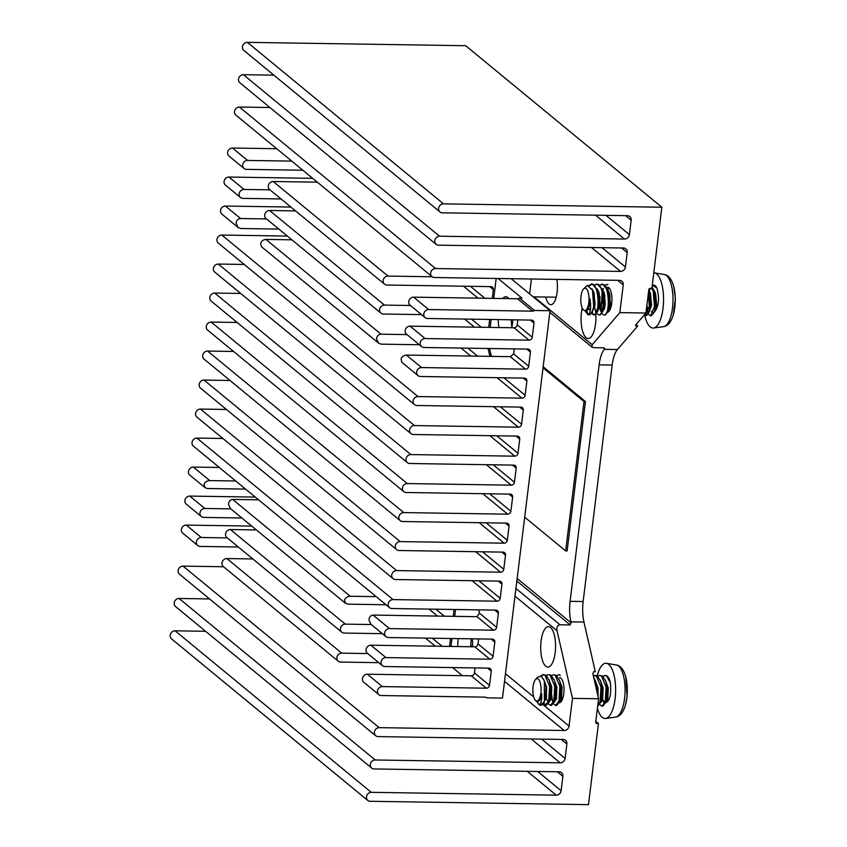 <?xml version="1.0" encoding="UTF-8"?>
<svg xmlns="http://www.w3.org/2000/svg" width="847" height="847" viewBox="0 0 847 847"><rect width="100%" height="100%" fill="white"/><g stroke="black" fill="none" stroke-linecap="round" stroke-linejoin="round"><path stroke-width="1.27" d="M556.786 279.394A17.184 6.3 90.9 0 1 550.857 304.698A17.184 6.3 90.9 0 1 549.1 303.978A17.184 6.3 90.9 0 1 545.754 297.032M595.822 314.385A20.254 7.422 90.9 0 1 588.167 338.525A20.254 7.422 90.9 0 1 586.103 337.678A20.254 7.422 90.9 0 1 582.207 308.054M545.754 666.261A20.254 7.422 90.9 0 1 540.831 643.868A20.254 7.422 90.9 0 1 548.454 626.6A20.254 7.422 90.9 0 1 550.518 627.447A20.254 7.422 90.9 0 1 555.441 649.84A20.254 7.422 90.9 0 1 547.829 667.108A20.254 7.422 90.9 0 1 545.754 666.261M607.648 312.247A12.578 4.616 -89.1 0 0 611.905 300.897A12.578 4.616 -89.1 0 0 608.813 287.684A12.578 4.616 -89.1 0 0 607.521 287.154A12.578 4.616 -89.1 0 0 606.6 287.398M602.99 295.952A12.578 4.616 -89.1 0 0 603.128 305.322M603.731 307.969A12.578 4.616 -89.1 0 0 604.25 309.388M559.359 702.756A12.578 4.616 -89.1 0 0 563.943 691.808A12.578 4.616 -89.1 0 0 560.873 678.129A12.578 4.616 -89.1 0 0 559.581 677.6M555.611 697.769A12.578 4.616 -89.1 0 0 556.14 699.431M514.987 596.15L557.061 630.782L572.477 698.362L598.575 698.764L592.836 673.598L593.821 671.597L595.272 671.618L583.975 622.069A24.552 8.999 90.9 0 1 583.138 601.539L612.18 365.036A24.552 8.999 90.9 0 1 617.431 349.536L637.717 325.989L635.991 324.57M594.319 305.174A20.254 7.422 90.9 0 1 594.795 306.963M595.377 310.055A20.254 7.422 90.9 0 1 595.748 313.284M637.717 325.989L636.266 325.968L635.642 324.983L645.943 313.03L619.835 312.628L592.18 344.729L534.044 296.852M635.451 325.29L636.266 325.968L635.642 324.983M604.197 347.842L604.822 348.826L604.197 347.842L594.043 347.683L591.979 347.111L592.18 344.729M603.615 347.831L604.822 348.826L604.377 349.335L617.431 349.536M612.18 365.036L599.125 364.835A24.552 8.999 90.9 0 1 604.377 349.335M599.125 364.835L570.084 601.338L583.138 601.539M583.975 622.069L570.92 621.867A24.552 8.999 90.9 0 1 570.084 601.338M570.92 621.867L570.169 624.938L560.026 624.779L515.929 588.474M557.061 630.782C556.5 627.129 557.485 625.128 560.026 624.779M645.943 313.03L648.791 289.759A1.556 1.387 -50.5 0 1 650.432 288.298L651.883 288.319L661.835 207.229L443.51 203.862A4.68 4.171 -50.5 0 0 442.42 212.83L627.383 215.678A4.68 4.171 -50.5 0 1 631.184 220.22L629.416 234.64A4.68 4.171 -50.5 0 1 624.514 239.055L439.54 236.207A4.68 4.171 -50.5 0 0 438.45 245.164L623.413 248.012A4.68 4.171 -50.5 0 1 627.214 252.565L625.435 266.985A4.68 4.171 -50.5 0 1 620.544 271.4L435.57 268.541A4.68 4.171 -50.5 0 0 434.469 277.509L619.443 280.357A4.68 4.171 -50.5 0 1 623.244 284.899L619.835 312.628M572.477 698.362L569.068 726.08A4.68 4.171 -50.5 0 1 564.166 730.495L379.202 727.647A4.68 4.171 -50.5 0 0 378.101 736.604L563.064 739.452A4.68 4.171 -50.5 0 1 566.865 744.005L565.097 758.425A4.68 4.171 -50.5 0 1 560.195 762.829L375.232 759.981A4.68 4.171 -50.5 0 0 374.13 768.949L559.094 771.797A4.68 4.171 -50.5 0 1 562.895 776.339L561.127 790.759A4.68 4.171 -50.5 0 1 556.225 795.174L371.261 792.326A4.68 4.171 -50.5 0 0 370.16 801.283L588.485 804.65L598.437 723.56L596.987 723.539A1.556 1.387 -50.5 0 1 595.716 722.025L598.575 698.764M371.261 792.326L175.107 630.814A4.68 4.171 129.5 0 0 171.581 638.903L367.736 800.415M175.107 630.814L205.577 631.28M375.232 759.981L179.077 598.469A4.68 4.171 129.5 0 0 175.551 606.558L371.706 768.07M179.077 598.469L209.548 598.935M379.202 727.647L183.047 566.124A4.68 4.171 129.5 0 0 179.532 574.224L375.676 735.736M183.047 566.124L223.513 566.749M435.57 268.541L239.415 107.029A4.68 4.171 129.5 0 0 235.9 115.118L432.055 276.641M239.415 107.029L269.886 107.505M439.54 236.207L243.396 74.695A4.68 4.171 129.5 0 0 239.87 82.784L436.025 244.296M243.396 74.695L273.856 75.161M443.51 203.862L247.366 42.35A4.68 4.171 129.5 0 0 243.841 50.439L439.995 211.951M247.366 42.35L465.681 45.717L661.835 207.229M598.437 723.56L595.801 721.39M470.805 646.748A20.254 7.422 90.9 0 1 471.197 639.983A20.254 7.422 90.9 0 1 471.356 638.807M457.761 646.547A20.254 7.422 90.9 0 1 458.153 639.781A20.254 7.422 90.9 0 1 458.312 638.606M511.906 326.741A20.254 7.422 90.9 0 1 511.186 319.774M512.848 319.806A20.254 7.422 90.9 0 1 512.562 322.792A20.254 7.422 90.9 0 1 511.683 327.725M499.052 327.535A20.254 7.422 90.9 0 1 498.131 319.573M498.078 278.483L521.932 298.123L519.476 298.091L534.531 310.489L550.042 310.722L502.472 698.108L486.961 697.864A3.07 2.742 -50.5 0 0 485.204 697.145L381.288 695.535A4.669 4.161 -50.5 0 1 377.497 691.004A4.669 4.161 -50.5 0 1 382.389 686.599L367.333 674.212L471.25 675.811L486.294 688.198L382.389 686.599M367.333 674.212A4.669 4.161 129.5 0 0 363.818 682.28L378.874 694.667M471.25 675.811A3.07 2.742 -50.5 0 0 474.458 672.91L489.513 685.308L491.26 671.12A3.07 2.742 -50.5 0 0 488.761 668.135L384.845 666.536A4.669 4.161 -50.5 0 1 381.055 662.005A4.669 4.161 -50.5 0 1 385.946 657.6L370.891 645.202L474.807 646.801L489.862 659.199L385.946 657.6M370.891 645.202A4.669 4.161 129.5 0 0 367.376 653.27L382.431 665.668M474.807 646.801A3.07 2.742 -50.5 0 0 478.026 643.911L493.07 656.298L494.817 642.121A3.07 2.742 -50.5 0 0 492.319 639.136L388.413 637.537A4.669 4.161 -50.5 0 1 384.623 632.995A4.669 4.161 -50.5 0 1 389.504 628.59L373.103 615.081L477.009 616.69L493.42 630.2L389.504 628.59M373.103 615.081C370.467 615.473 369.112 617.167 369.027 620.152L370.774 624.133L385.988 636.669M478.788 609.861A24.552 8.999 -89.1 0 1 479.413 613.122L496.638 627.299L498.375 613.112A3.07 2.742 -50.5 0 0 495.887 610.126L391.97 608.527A4.669 4.161 -50.5 0 1 388.18 603.996A4.669 4.161 -50.5 0 1 393.072 599.591L196.917 438.079A4.669 4.161 129.5 0 0 193.402 446.147L389.556 607.659M478.957 580.809L500.196 598.3L501.943 584.112A3.07 2.742 -50.5 0 0 499.444 581.127L395.528 579.528A4.669 4.161 -50.5 0 1 391.738 574.986A4.669 4.161 -50.5 0 1 396.629 570.582L200.474 409.069A4.669 4.161 129.5 0 0 196.959 417.148L393.114 578.66M482.525 551.81L503.764 569.29L505.5 555.103A3.07 2.742 -50.5 0 0 503.012 552.117L399.096 550.518A4.669 4.161 -50.5 0 1 395.305 545.987A4.669 4.161 -50.5 0 1 400.186 541.582L204.042 380.07A4.669 4.161 129.5 0 0 200.527 388.138L396.682 549.65M486.083 522.8L507.321 540.291L509.058 526.103A3.07 2.742 -50.5 0 0 506.57 523.118L402.653 521.519A4.669 4.161 -50.5 0 1 398.863 516.977A4.669 4.161 -50.5 0 1 403.754 512.583L207.6 351.06A4.669 4.161 129.5 0 0 204.085 359.139L400.239 520.651M489.651 493.801L510.879 511.281L512.626 497.094A3.07 2.742 -50.5 0 0 510.127 494.119L406.211 492.509A4.669 4.161 -50.5 0 1 402.42 487.978A4.669 4.161 -50.5 0 1 407.312 483.573L211.157 322.061A4.669 4.161 129.5 0 0 207.642 330.129L403.797 491.641M493.208 464.791L514.447 482.282L516.183 468.095A3.07 2.742 -50.5 0 0 513.695 465.109L409.779 463.51A4.669 4.161 -50.5 0 1 405.988 458.979A4.669 4.161 -50.5 0 1 410.88 454.574L214.725 293.062A4.669 4.161 129.5 0 0 211.21 301.13L407.365 462.642M496.766 435.792L518.004 453.272L519.74 439.095A3.07 2.742 -50.5 0 0 517.252 436.11L413.336 434.5A4.669 4.161 -50.5 0 1 409.546 429.969A4.669 4.161 -50.5 0 1 414.437 425.565L218.282 264.052A4.669 4.161 129.5 0 0 214.767 272.12L410.922 433.632M500.333 406.782L521.561 424.273L523.308 410.086A3.07 2.742 -50.5 0 0 520.81 407.1L416.904 405.501A4.669 4.161 -50.5 0 1 413.114 400.97A4.669 4.161 -50.5 0 1 417.995 396.565L221.84 235.053A4.669 4.161 129.5 0 0 218.325 243.121L414.479 404.633M503.891 377.783L525.129 395.274L526.866 381.086A3.07 2.742 -50.5 0 0 524.378 378.101L420.461 376.502A4.669 4.161 -50.5 0 1 416.671 371.96A4.669 4.161 -50.5 0 1 421.562 367.556L406.391 355.073L510.307 356.672L525.468 369.165L421.562 367.556M406.391 355.073C403.691 355.369 401.923 356.714 401.076 359.117L401.827 362.272M514.245 348.879L513.737 353.03A24.552 8.999 -89.1 0 1 513.631 353.866L528.687 366.264L530.434 352.077A3.07 2.742 -50.5 0 0 527.935 349.091L424.019 347.492A4.669 4.161 -50.5 0 1 420.228 342.961A4.669 4.161 -50.5 0 1 425.12 338.556L410.064 326.159L513.981 327.768L529.036 340.155L425.12 338.556M410.064 326.159A4.669 4.161 129.5 0 0 406.549 334.237L421.605 346.624M513.981 327.768A3.07 2.742 -50.5 0 0 517.199 324.867L532.244 337.265L533.991 323.078A3.07 2.742 -50.5 0 0 531.493 320.092L427.587 318.493A4.669 4.161 -50.5 0 1 423.796 313.951A4.669 4.161 -50.5 0 1 428.677 309.557L413.632 297.159L517.538 298.758A3.07 2.742 -50.5 0 0 519.476 298.091M413.632 297.159A4.669 4.161 129.5 0 0 410.117 305.227L425.162 317.625M302.834 170.236L246.477 169.368A4.669 4.161 -50.5 0 1 242.687 164.837A4.669 4.161 -50.5 0 1 247.578 160.432L232.523 148.034A4.669 4.161 129.5 0 0 229.018 156.113L244.063 168.5M281.056 198.96L242.92 198.378A4.669 4.161 -50.5 0 1 239.129 193.836A4.669 4.161 -50.5 0 1 244.021 189.442L228.965 177.044A4.669 4.161 129.5 0 0 225.45 185.112L240.506 197.51M278.854 229.082L240.717 228.499L238.113 227.472L236.112 223.29C236.345 220.389 237.827 218.801 240.569 218.537L225.408 206.043A4.669 4.161 129.5 0 0 221.893 214.111L238.113 227.472M245.556 489.09L207.42 488.507L205.059 487.681L204.063 484.325C204.985 482.028 206.89 480.789 209.76 480.588L193.349 467.078A4.669 4.161 129.5 0 0 189.844 475.146L205.059 487.681M241.882 518.004L203.746 517.422A4.669 4.161 -50.5 0 1 199.956 512.88A4.669 4.161 -50.5 0 1 204.847 508.475L189.792 496.088A4.669 4.161 129.5 0 0 186.276 504.156L201.332 516.554M238.325 547.003L200.188 546.421A4.669 4.161 -50.5 0 1 196.398 541.889A4.669 4.161 -50.5 0 1 201.279 537.485L186.234 525.087A4.669 4.161 129.5 0 0 182.719 533.155L197.775 545.553M382.346 633.662L344.21 633.08A4.669 4.161 -50.5 0 1 340.42 628.538A4.669 4.161 -50.5 0 1 345.311 624.133L230.426 529.544L256.387 529.947M230.426 529.544A4.669 4.161 129.5 0 0 226.922 537.612L341.796 632.211M421.52 314.618L383.384 314.036A4.669 4.161 -50.5 0 1 379.594 309.494A4.669 4.161 -50.5 0 1 384.485 305.1L269.6 210.501L295.561 210.903M269.6 210.501A4.669 4.161 129.5 0 0 266.085 218.579L380.97 313.168M489.704 286.614L493.356 289.61A3.07 2.742 129.5 0 0 490.858 286.635L386.941 285.026A4.669 4.161 -50.5 0 1 383.151 280.495A4.669 4.161 -50.5 0 1 388.042 276.09L432.224 276.768M317.339 182.179L273.168 181.502A4.669 4.161 129.5 0 0 269.653 189.569L384.527 284.158M378.789 662.661L340.653 662.079A4.669 4.161 -50.5 0 1 336.862 657.547A4.669 4.161 -50.5 0 1 341.743 653.143L367.704 653.545M252.83 558.946L226.869 558.554A4.669 4.161 129.5 0 0 223.354 566.622L338.228 661.211M386.02 604.747L347.884 604.165L345.523 603.339L344.528 599.983C345.449 597.686 347.344 596.447 350.224 596.246L376.184 596.648M258.589 499.825L232.639 499.423C230.003 499.815 228.648 501.509 228.563 504.494L230.31 508.475L345.523 603.339M419.318 344.74L381.182 344.157L378.577 343.13L376.576 338.948C376.809 336.047 378.291 334.459 381.034 334.194L406.994 334.586M291.887 239.817L265.926 239.415C263.226 239.712 261.458 241.056 260.611 243.46L261.363 246.615L378.577 343.13M550.042 310.722L511.133 278.684M472.277 638.829A20.254 7.422 90.9 0 1 472.584 646.769M534.531 310.489A3.07 2.742 -50.5 0 1 532.594 311.156L428.677 309.557M532.244 337.265A3.07 2.742 -50.5 0 1 529.036 340.155M528.687 366.264A3.07 2.742 -50.5 0 1 525.468 369.165M525.129 395.274A3.07 2.742 -50.5 0 1 521.911 398.164L417.995 396.565M521.561 424.273A3.07 2.742 -50.5 0 1 518.353 427.174L414.437 425.565M518.004 453.272A3.07 2.742 -50.5 0 1 514.785 456.173L410.88 454.574M514.447 482.282A3.07 2.742 -50.5 0 1 511.228 485.172L407.312 483.573M510.879 511.281A3.07 2.742 -50.5 0 1 507.671 514.182L403.754 512.583M507.321 540.291A3.07 2.742 -50.5 0 1 504.103 543.181L400.186 541.582M503.764 569.29A3.07 2.742 -50.5 0 1 500.545 572.191L396.629 570.582M500.196 598.3A3.07 2.742 -50.5 0 1 496.977 601.19L393.072 599.591M496.638 627.299A3.07 2.742 -50.5 0 1 493.42 630.2M493.07 656.298A3.07 2.742 -50.5 0 1 489.862 659.199M489.513 685.308A3.07 2.742 -50.5 0 1 486.294 688.198M462.42 675.673L452.594 667.584M232.523 148.034L276.704 148.723M186.234 525.087L251.718 526.093M189.792 496.088L255.275 497.094M193.349 467.078L219.309 467.48M196.917 438.079L222.877 438.481M200.474 409.069L226.435 409.472M204.042 380.07L229.992 380.472M207.6 351.06L233.56 351.463M211.157 322.061L237.118 322.463M214.725 293.062L240.675 293.454M218.282 264.052L244.243 264.455M221.84 235.053L287.324 236.059M225.408 206.043L290.892 207.06M228.965 177.044L312.659 178.336M502.726 298.536A20.254 7.422 90.9 0 1 505.839 296.746A20.254 7.422 90.9 0 1 508.899 298.631M454.691 616.341L455.527 609.522A24.552 8.999 90.9 0 1 455.527 609.512L454.077 609.501L453.24 616.32M450.996 646.441L451.97 638.511M490.169 327.397L491.144 319.467M493.727 298.388L496.173 278.462M491.546 356.386A24.552 8.999 90.9 0 1 489.704 348.509M291.749 161.11L247.578 160.432M269.971 189.834L244.021 189.442M266.53 218.928L240.569 218.537M235.72 480.99L209.76 480.588M230.808 508.878L204.847 508.475M227.24 537.887L201.279 537.485M371.261 624.535L345.311 624.133M450.519 638.49L449.545 646.42M493.356 289.61L492.276 298.366M410.435 305.492L384.485 305.1M474.458 672.91L475.072 667.923M478.026 643.911L478.64 638.924M479.413 613.122L477.009 616.69M489.693 319.446L488.719 327.376M490.095 356.365A24.552 8.999 90.9 0 1 488.401 349.409L487.258 348.466M513.631 353.866L510.307 356.672M517.199 324.867L517.813 319.88M533.176 296.842L556.193 297.202M585.457 401.563L567.119 550.921L565.669 550.899L584.007 401.542L585.457 401.563L543.16 366.74M524.685 517.157L565.669 550.899M584.007 401.542L543.033 367.799M597.675 676.224L599.771 675.44L601.476 676.022L606.103 687.044L605.234 701.814L601.868 706.165L599.803 704.619M597.675 694.815L597.664 694.212M602.82 676.298L604.906 675.525L606.621 676.107L610.359 682.703A15.341 5.622 -89.1 0 0 607.225 676.118A15.341 5.622 -89.1 0 0 605.732 675.535L604.906 675.525M605.351 675.567A15.341 5.622 -89.1 0 0 604.546 675.853M535.198 700.088A11.202 4.108 90.9 0 1 532.869 689.754A11.202 4.108 90.9 0 1 535.516 679.506A11.202 4.108 90.9 0 1 538.237 679.05A11.202 4.108 90.9 0 1 540.884 692.878A11.202 4.108 90.9 0 1 535.717 700.596A11.202 4.108 90.9 0 1 535.198 700.088L536.659 701.729L539.37 700.681A11.953 4.383 -89.1 0 0 541.752 693.841C541.826 701.348 540.82 704.81 538.756 704.217L537.369 702.036M540.513 675.938L543.245 674.572L544.949 675.154L549.587 686.176L548.708 700.945L545.341 705.297L543.276 703.751M541.244 676.234L543.742 674.625M543.245 674.572L545.955 675.175L549.258 680.374L550.582 686.186L549.703 700.967L546.336 705.307L545.341 705.297M535.516 679.506L537.559 677.187L541.297 676.266L544.325 680.893L544.399 701.38A15.341 5.622 90.9 0 1 540.598 705.223A15.341 5.622 90.9 0 1 539.105 704.64A15.341 5.622 90.9 0 1 538.396 703.942A15.341 5.622 90.9 0 1 538.321 703.846M546.294 675.43L548.38 674.646L550.095 675.239L554.721 686.25L553.843 701.03L550.486 705.371L548.422 703.825M545.839 705.223L543.795 702.841M548.38 674.646L551.09 675.25L554.393 680.448L555.717 686.271L554.849 701.041L551.482 705.392L550.486 705.371M546.506 696.954L546.304 690.983M551.429 675.504L553.525 674.731L555.23 675.313L559.856 686.335L558.988 701.104L555.621 705.456L553.557 703.91M553.525 674.731L556.225 675.334L559.539 680.533L560.862 686.345L559.983 701.115L556.617 705.466L555.621 705.456M552.689 702.015L551.418 693.502M551.45 691.057L551.789 687.288M556.564 675.588L558.66 674.805L560.375 675.398M593.313 675.662L596.341 675.948L600.968 686.97L600.1 701.74L597.717 705.773M594.636 675.366L597.336 675.959L600.639 681.168L601.963 686.981L601.095 701.75L597.675 706.102M599.771 675.44L602.482 676.044L605.785 681.242L607.108 687.055L606.23 701.835L602.863 706.176L601.868 706.165M544.399 701.38L540.598 705.223M550.984 705.297L550.201 704.81M594.615 681.38L595.78 686.483M593.715 677.452L595.505 681.083L597.177 692.634M602.365 706.091L601.582 705.604M602.45 699.971L603.72 702.364L604.885 702.798M606.378 701.358L607.151 699.431L607.638 687.912L606.198 682.555M601.232 701.284L602.005 699.347L602.503 687.838L601.063 682.481M597.633 694.635L597.357 687.753L595.505 681.083M560.852 697.176L561.836 700.607M555.717 697.102L556.204 699.262M560.132 700.649L560.894 698.711L561.392 687.203L559.539 680.533M550.772 698.034L551.069 699.177M554.986 700.564L555.759 698.637L556.257 687.129L554.393 680.448M552.71 678.722L551.079 678.087M545.627 697.96L545.923 699.103M549.385 701.867L550.624 698.553L551.111 687.044L549.258 680.374M544.25 701.792L545.479 698.479L545.976 686.97L544.621 681.824M602.238 699.199L605.309 702.83C609.798 701.422 611.481 694.72 610.359 682.703M605.954 702.639L607.786 699.442L608.284 687.923L605.351 680.109M600.809 702.555L602.651 699.357L603.138 687.849L600.205 680.035M598.077 696.594L598.003 687.764L595.07 679.95M561.18 693.545L562.175 699.929M556.034 693.471L556.553 698.129M559.708 701.93L561.54 698.722L562.037 687.213L559.105 679.4M551.842 699.601L553.525 701.951M554.563 701.845L556.405 698.648L556.892 687.139L553.959 679.315M545.976 696.266L546.707 699.527L548.38 701.877M549.428 701.771L551.259 698.563L551.757 687.055L548.824 679.241M544.293 701.687L546.124 698.489L546.622 686.981L543.53 678.987M537.866 701.782L540.989 698.404L541.752 693.841M537.94 703.317L538.756 704.217M626.886 697.536A23.684 8.682 -89.1 0 0 625.764 676.891L627.129 696.615A53.488 13.298 -173.3 0 1 626.886 697.536A23.684 8.682 -89.1 0 1 625.319 705.477L627.129 696.615M597.199 675.874A27.623 10.122 90.9 0 1 606.473 663.317A27.623 10.122 90.9 0 1 615.134 698.404A27.623 10.122 90.9 0 1 605.626 718.457A27.623 10.122 90.9 0 1 597.41 708.304M651.894 288.181L653.217 291.368L654.456 306.635L650.634 315.645L648.071 314.184M652.264 285.217L653.672 285.09A15.341 5.622 -89.1 0 0 653.058 285.174A15.341 5.622 -89.1 0 0 652.211 285.587M652.052 286.9L654.223 291.379L655.451 306.656L654.128 312.405L651.629 315.666L650.104 315.73M648.103 312.024L646.939 304.899M649.077 290.394L649.945 288.562M583.456 289.06A11.202 4.108 90.9 0 1 584.642 288.234A11.202 4.108 90.9 0 1 589.014 298.229A11.202 4.108 90.9 0 1 585.192 310.521A11.202 4.108 90.9 0 1 583.138 309.653A11.202 4.108 90.9 0 1 580.809 299.319A11.202 4.108 90.9 0 1 583.456 289.06L587.299 285.365L592.487 290.193L593.694 306.37A15.341 5.622 90.9 0 1 589.152 314.703A15.341 5.622 90.9 0 1 588.538 314.777A15.341 5.622 90.9 0 1 587.871 314.661L585.711 311.823M588.909 285.365L592.477 284.147L597.696 290.51L598.924 305.778L597.601 311.537L595.102 314.788L593.578 314.862L591.545 313.316M593.694 306.37L592.466 311.452L589.967 314.713L588.538 314.777M588.474 314.459L586.59 311.516M589.586 285.704L591.979 284.19M590.793 284.211C598.861 281.257 600.523 313.665 594.107 314.777L593.578 314.862M594.552 284.994L597.622 284.232L602.609 289.896L604.059 305.862L602.736 311.611L600.248 314.872L598.723 314.936L596.68 313.39M594.086 314.788L592.053 312.405M595.928 284.296C604.006 281.342 605.658 313.739 599.242 314.851L598.723 314.936M594.742 306.519L594.52 303.088M599.687 285.079L602.757 284.306L607.744 289.981L609.205 305.936L607.881 311.696L605.383 314.946L603.858 315.02L601.815 313.475M601.063 284.37C609.141 281.416 610.793 313.824 604.387 314.936L603.858 315.02M600.1 309.155L600.936 311.548L599.665 303.173M599.708 300.569L600.047 296.905M604.822 285.153L607.892 284.391M601.846 311.304L601.19 308.7L602.143 291.654M602.831 289.685L603.435 288.34M605.319 285.619L607.204 284.465M648.453 292.586L649.31 306.561L645.488 315.571L643.974 315.306M648.738 290.277L650.316 306.572L648.993 312.331L646.494 315.582L644.969 315.645M650.136 288.499L649.384 290.892M649.183 291.739L649.257 306.974M651.502 311.347L652.899 312.384M654.593 311.008L656.086 305.291L654.403 292.014M652.359 289.092L650.697 288.435L649.098 288.996M646.187 310.976L648.41 312.31M649.458 310.923L650.941 305.216L649.797 293.316L648.855 290.616M609.819 294.407L609.48 295.815M609.099 306.73L609.596 308.89M609.025 287.874L607.341 288.933L609.332 292.691L610.475 304.592L607.955 311.484M604.673 294.322L604.335 295.741M603.953 306.646L604.462 308.806M608.347 310.288L609.84 304.581L608.157 291.294M599.02 307.567L601.751 311.569M603.212 310.214L604.694 304.507L603.551 292.607L602.609 289.896M594.403 294.163L594.065 295.582M593.874 307.493L596.616 311.484M598.067 310.129L599.56 304.422L598.406 292.522L597.463 289.822M589.046 308.573L590.2 310.881M592.466 311.452L594.414 304.348L592.487 290.193M588.21 309.081L586.293 311.685L583.138 309.653M652.455 285.164L656.912 288.044A15.341 5.622 -89.1 0 0 653.672 285.09M588.686 307.609A11.953 4.383 -89.1 0 0 589.999 298.949C591.142 306.773 590.719 311.887 588.739 314.269L587.871 314.661M654.244 312.088L656.721 305.301L655.578 293.401L653.598 289.674M646.335 309.822L648.019 312.236M649.067 312.12L651.587 305.227L650.432 293.327L648.77 289.96M610.115 295.825L609.469 300.717M609.427 303.364L610.295 309.081M609.194 288.044L607.553 289.441M604.98 295.751L604.631 297.678M604.493 305.979L604.8 307.662M599.358 305.905L599.655 307.577M602.82 311.41L605.34 304.518L604.186 292.617L602.217 288.88M594.223 305.82L594.965 309.07L596.637 311.442M597.686 311.325L600.195 304.433L599.051 292.533L597.082 288.795M590.306 310.351L589.819 308.996L590.338 310.161M592.54 311.251L595.06 304.359L593.916 292.459L591.831 288.605M586.802 311.357L589.925 304.274L589.999 298.949M654.879 311.558C658.924 305.746 659.601 297.9 656.912 288.044M675.228 298.208A23.684 8.682 -89.1 0 0 673.704 286.455L675.419 298.642A53.488 5.389 178.6 0 0 675.228 298.208A23.684 8.682 -89.1 0 1 673.259 315.031L675.419 298.642M653.778 272.819A27.623 10.122 90.9 0 1 654.413 272.872A27.623 10.122 90.9 0 1 663.54 297.593A27.623 10.122 90.9 0 1 653.566 328.011A27.623 10.122 90.9 0 1 644.779 315.635M617.685 280.325L623.244 284.899M571.164 622.937L517.157 578.469M569.068 726.08L542.768 704.418M533.726 696.975L505.468 673.704M472.584 646.632L470.826 645.181M591.545 247.525L620.544 271.4M595.526 215.18L624.514 239.055M570.169 624.938L516.85 581.031M527.236 771.299L556.225 795.174M531.207 738.965L560.195 762.829M504.526 681.38L564.166 730.495M595.737 722.512L596.987 723.539M602.005 247.684L625.435 266.985M627.214 252.565L621.656 247.991M605.976 215.35L629.416 234.64M631.184 220.22L625.626 215.646M537.697 771.469L561.127 790.759M562.895 776.339L557.347 771.765M541.667 739.124L565.097 758.425M566.865 744.005L561.317 739.431M532.594 311.156L517.538 298.758M472.097 580.703L496.977 601.19M475.665 551.704L500.545 572.191M479.222 522.694L504.103 543.181M482.779 493.695L507.671 514.182M486.347 464.685L511.228 485.172M489.905 435.686L514.785 456.173M493.473 406.676L518.353 427.174M461.064 348.064L470.784 356.068M497.03 377.677L521.911 398.164M429.016 609.099L437.486 616.076M442.145 646.303L432.319 638.204M484.876 298.26L470.371 286.318M463.51 286.212L478.015 298.155M388.042 276.09L273.168 181.502M491.26 671.12L487.607 668.124M494.817 642.121L491.175 639.114M498.375 613.112L494.733 610.115M501.943 584.112L498.29 581.106M505.5 555.103L501.858 552.106M509.058 526.103L505.415 523.097M512.626 497.094L508.973 494.097M516.183 468.095L512.541 465.088M519.74 439.095L516.098 436.089M523.308 410.086L519.666 407.089M467.925 348.17L477.644 356.174M526.866 381.086L523.224 378.08M530.434 352.077L526.781 349.08M533.991 323.078L530.349 320.071M435.877 609.205L444.347 616.182M435.284 646.197L425.448 638.098M350.224 596.246L232.639 499.423M341.743 653.143L226.869 558.554M381.034 334.194L265.926 239.415M464.622 319.065L474.458 327.154M481.318 327.26L471.483 319.171M531.429 279.002L529.597 293.898M512.636 279.933L512.784 278.716M605.626 718.457L615.631 717.102A26.109 9.571 -89.1 0 0 624.62 698.15A26.109 9.571 -89.1 0 0 616.436 664.98C620.671 665.71 623.784 669.681 625.764 676.891M653.566 328.011L663.572 326.656A26.109 9.571 -89.1 0 0 672.994 297.911A26.109 9.571 -89.1 0 0 664.376 274.534C668.622 275.275 671.724 279.245 673.704 286.455M591.979 347.111L549.83 312.405M418.047 375.634L401.817 362.272M558.66 674.805L559.655 674.826M554.531 701.951L555.441 699.58M559.666 702.025L560.576 699.664M600.639 681.168L601.486 683.55M600.777 702.661L601.688 700.3M605.785 681.242L606.621 683.635M605.912 702.735L606.823 700.374M544.96 682.682L544.335 680.893M604.663 702.819L605.309 702.83M616.436 664.98L606.473 663.317M615.631 717.102C619.898 716.488 623.127 712.613 625.319 705.477M597.601 311.537L598.522 309.155M602.736 311.611L603.657 309.24M607.744 289.981L608.58 292.363M607.881 311.696L608.802 309.314M648.993 312.331L649.903 309.949M653.99 290.69L654.826 293.073M654.128 312.405L655.049 310.023M601.518 311.59L602.164 311.601M596.383 311.505L597.019 311.516M646.346 309.864L647.193 312.257M594.965 309.07L595.801 311.474M664.376 274.534L654.413 272.872M663.572 326.656C667.828 326.063 671.057 322.188 673.259 315.031"/></g></svg>
